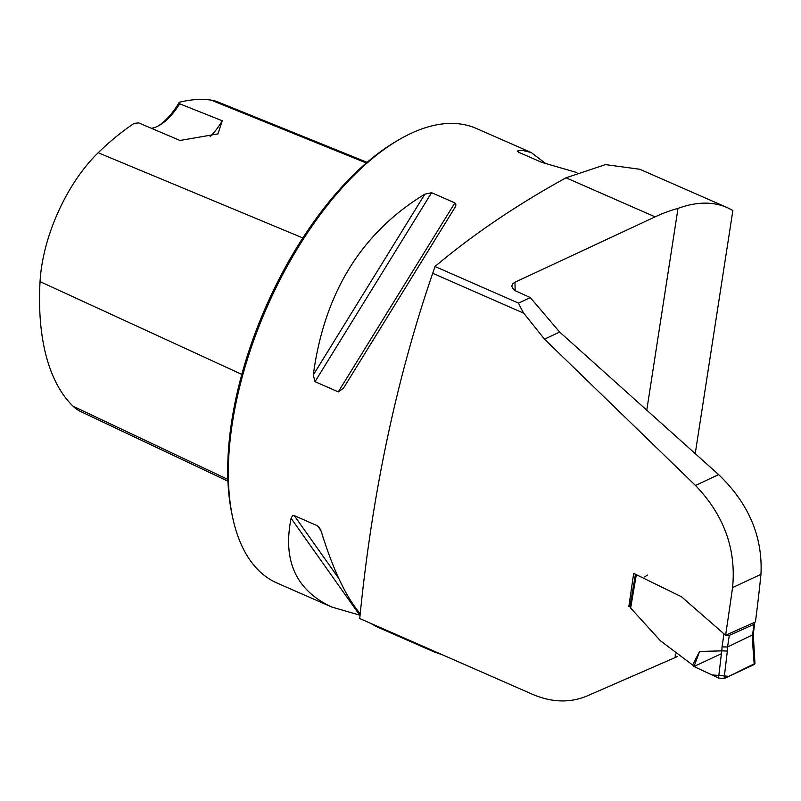 <?xml version="1.0" encoding="UTF-8"?>
<svg xmlns="http://www.w3.org/2000/svg" width="801" height="801" viewBox="0 0 801 801"><rect width="100%" height="100%" fill="white"/><g stroke="black" fill="none" stroke-linecap="round" stroke-linejoin="round"><path stroke-width="1.2" d="M695.278 453.326L732.875 210.473L727.298 207.619C712.87 201.391 696.439 201.652 678.016 208.39L646.868 409.581M678.016 208.39A302.768 146.323 113.7 0 0 655.128 216.861L514.973 282.222L512.97 283.524L511.779 286.097L512.55 288.23L515.063 290.593L530.302 297.602L559.669 332.055L718.657 474.633C748.765 503.569 762.862 536.81 760.95 574.347A1148.033 554.823 113.7 0 1 755.423 621.936L725.616 635.273A4907.817 2371.861 113.7 0 0 732.575 587.584L760.95 574.347M639.809 169.261L605.476 164.616L566.027 177.792C516.495 205.086 472.82 234.663 435.003 266.503L518.487 303.108L530.302 297.602M559.669 332.055L544.49 339.143L523.754 313.211L432.71 273.281C396.305 379.304 371.974 494.387 359.739 618.542L532.655 694.367C551.949 702.587 570.162 703.088 587.293 695.869L675.173 657.551L675.323 653.986M432.71 273.281L435.003 266.503M360.029 615.218L331.864 607.078L276.986 583.008A248.17 119.94 -66.3 0 1 232.911 518.648A248.17 119.94 -66.3 0 1 399.118 139.624A248.17 119.94 -66.3 0 1 476.315 128.45L531.203 152.52L545.761 163.574M442.452 654.807L434.002 651.864L426.122 647.649M576.91 172.565L541.756 162.373L518.497 152.18L517.846 150.788L522.552 150.428L531.203 152.52M517.296 151.399L517.846 150.788L518.988 152.39M331.864 607.078C296.11 590.427 282.533 560.85 291.103 518.317L292.505 515.744L294.287 515.614L317.546 525.816L319.389 527.499L321.261 531.544C333.016 569.601 345.992 596.965 360.18 613.626M370.643 623.318L376.5 626.652L434.002 651.864M454.858 202.903L455.979 204.866L455.028 207.369L343.449 388.235L338.282 391.869L315.023 381.666L313.291 375.008C324.285 292.946 361.481 232.66 424.87 194.142L431.599 192.701L454.858 202.903L338.282 391.869M544.49 339.143L695.468 485.456C723.974 515.093 736.349 549.146 732.575 587.584M725.616 635.273L681.481 596.755L633.681 573.386L628.845 606.507L629.997 606.257M675.173 657.551L677.225 656.59M227.955 481.221L80.561 411.474A112.39 54.318 113.7 0 1 73.121 406.267A271.219 131.074 113.7 0 1 40.05 281.612A112.39 54.318 113.7 0 1 98.183 152.741A271.219 131.074 113.7 0 1 134.167 123.334L138.713 122.903L180.005 140.475L217.952 133.887L222.278 120.771L179.674 103.8L179.284 102.288A52.616 25.422 -66.3 0 1 158.248 125.957M367.068 162.323L217.562 101.817A112.39 54.318 113.7 0 0 211.064 100.095A271.219 131.074 113.7 0 0 179.284 102.288M232.911 518.648L232.25 515.644A245.196 118.498 -66.3 0 1 396.465 141.176L399.118 139.624M210.072 136.721A49.632 23.99 113.7 0 0 222.278 120.771M151.399 128.31A49.632 23.99 113.7 0 0 159.549 125.236A49.632 23.99 113.7 0 0 179.674 103.8M523.754 313.211A101.256 77.677 65 0 1 518.487 303.108M692.605 665L693.986 666.502L718.537 678.006L721.731 650.883L699.623 651.433L692.605 665L660.445 640.79L630.647 608.049L630.687 606.117M644.735 576.89L647.428 575.068M721.731 650.883L727.348 651.043L724.094 678.567L718.537 678.006M754.953 663.288L753.28 634.512L727.558 647.008L727.348 651.043M753.16 639.048L752.419 640.059L752.539 635.353L753.911 624.39L729.29 635.383L727.568 647.008L722.041 646.878L723.984 633.851M693.986 666.502L699.623 651.433M721.401 653.716L693.986 666.502L711.919 674.903L728.89 676.334L754.963 663.468L754.212 664.53L724.094 678.567M726.066 635.073L729.29 635.383M753.911 624.39L754.482 622.367M754.051 662.277L754.832 663.078M514.973 282.222A1163.923 562.502 -66.3 0 1 515.123 290.643M566.027 177.792L655.128 216.861M98.183 152.741L302.828 237.947M211.064 100.095L366.317 162.973M73.121 406.267L227.884 479.429M40.05 281.612L241.812 374.397M291.103 518.317L359.699 615.158M294.287 515.614L338.753 578.402M317.546 525.816L320.961 530.642M455.028 207.369L343.449 388.235M431.599 192.701L315.023 381.666M424.87 194.142L313.291 375.008M718.657 474.633L695.468 485.456M636.334 574.557L630.647 608.049M721.831 650.903L722.041 646.878M754.212 664.53L752.419 640.059M727.368 207.649L639.849 169.271M644.625 576.99L645.135 576.72M629.896 606.878L635.453 574.167M753.27 634.542L754.672 623.408"/></g></svg>
